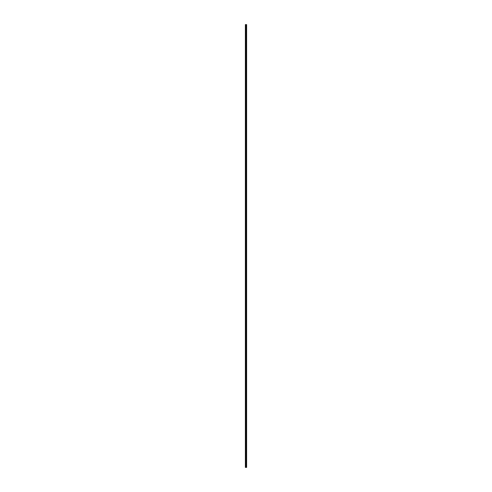 <?xml version="1.0" encoding="UTF-8"?>
<svg xmlns="http://www.w3.org/2000/svg" width="492" height="492" viewBox="0 0 492 492"><rect width="100%" height="100%" fill="white"/><g stroke="black" fill="none" stroke-linecap="round" stroke-linejoin="round"><path stroke-width="0.74" d="M245.957 24.6L245.373 24.6L245.373 467.4L246.627 467.4L246.627 24.6L245.957 24.6L245.957 467.4M246.461 24.6L246.461 467.4"/></g></svg>

